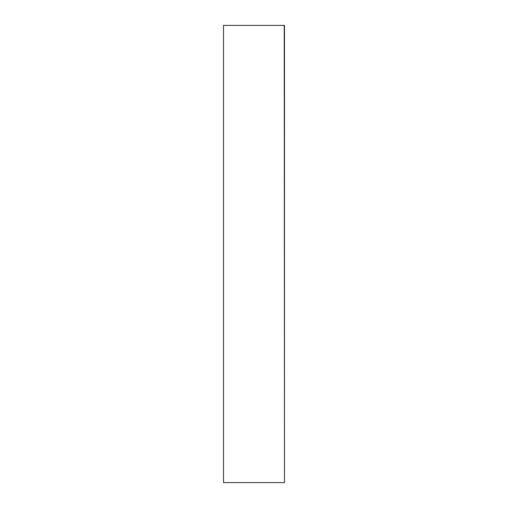 <?xml version="1.0" encoding="UTF-8"?>
<svg xmlns="http://www.w3.org/2000/svg" width="508" height="508" viewBox="0 0 508 508"><rect width="100%" height="100%" fill="white"/><g stroke="black" fill="none" stroke-linecap="round" stroke-linejoin="round"><path stroke-width="0.76" d="M284.22 25.4L284.48 482.6L223.52 482.6L223.52 25.4L284.22 25.4M223.52 482.6L223.52 25.4M284.48 25.4L284.48 482.6"/></g></svg>
